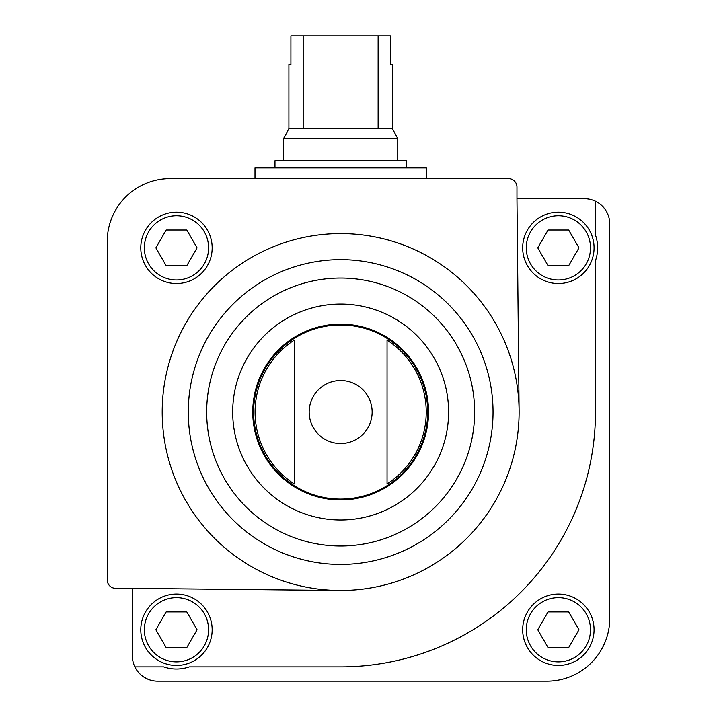 <?xml version="1.0" encoding="UTF-8"?>
<svg xmlns="http://www.w3.org/2000/svg" width="717" height="717" viewBox="0 0 717 717"><rect width="100%" height="100%" fill="white"/><g stroke="black" fill="none" stroke-linecap="round" stroke-linejoin="round"><path stroke-width="1.08" d="M134.877 666.873L163.682 666.873A39.265 39.265 0 0 0 189.261 666.873L340.656 666.873A254.84 254.84 0 0 0 595.486 412.033L595.486 260.647A39.265 39.265 0 0 0 595.486 235.068L595.486 201.235A25.265 25.265 0 0 0 584.498 198.717L516.966 198.717L519.099 410.241A178.461 178.461 0 0 0 339.75 233.581A178.461 178.461 0 0 0 162.194 412.033A178.461 178.461 0 0 0 338.809 590.485L132.358 588.352L132.358 655.885A25.265 25.265 0 0 0 157.632 681.15L546.954 681.15A62.818 62.818 0 0 0 609.764 618.332L609.764 223.991A25.265 25.265 0 0 0 595.486 201.235M142.773 676.319L147.89 679.196L142.773 676.319C139.457 673.63 139.457 673.63 142.773 676.319M140.783 247.858A35.689 35.689 0 0 1 194.316 216.946A35.689 35.689 0 0 1 194.316 278.77A35.689 35.689 0 0 1 140.783 247.858M516.966 198.717L516.966 187.065A8.452 8.452 0 0 0 508.514 178.614L170.046 178.614A62.818 62.818 0 0 0 107.236 241.432L107.236 579.901A8.452 8.452 0 0 0 115.688 588.352L132.358 588.352M294.257 340.127L294.257 483.948A85.583 85.583 0 0 1 294.257 340.127L294.257 483.948M387.055 483.948A85.583 85.583 0 0 0 387.055 340.127L387.055 483.948L387.055 340.127M192.541 681.15L157.632 681.15L192.541 681.15M522.684 629.75A35.689 35.689 0 0 1 576.217 598.847A35.689 35.689 0 0 1 576.217 660.662A35.689 35.689 0 0 1 522.684 629.75M252.751 412.033A87.904 87.904 0 0 1 384.608 335.915A87.904 87.904 0 0 1 384.608 488.16A87.904 87.904 0 0 1 252.751 412.033M338.809 590.485A178.461 178.461 0 0 0 519.099 410.241M578.977 247.858L568.671 230.014L548.066 230.014L537.768 247.858L548.066 265.702L568.671 265.702L578.977 247.858M522.684 247.858A35.689 35.689 0 0 1 576.217 216.946A35.689 35.689 0 0 1 576.217 278.77A35.689 35.689 0 0 1 522.684 247.858M568.671 611.906L548.066 611.906L537.768 629.75L548.066 647.603L568.671 647.603L578.977 629.75L568.671 611.906M186.779 230.014L166.174 230.014L155.867 247.858L166.174 265.702L186.779 265.702L197.076 247.858L186.779 230.014M197.076 629.75L186.779 611.906L166.174 611.906L155.867 629.75L166.174 647.603L186.779 647.603L197.076 629.75M140.783 629.75A35.689 35.689 0 0 1 194.316 598.847A35.689 35.689 0 0 1 194.316 660.662A35.689 35.689 0 0 1 140.783 629.75M254.992 178.614L254.992 167.912L426.31 167.912L426.31 178.614M378.128 35.85L378.128 128.648L392.405 128.648L392.405 64.405L390.398 64.405L390.398 35.85L290.914 35.85L290.914 64.405L288.906 64.405L288.906 128.648L283.547 138.641L283.547 160.769M303.174 35.85L303.174 128.648L288.906 128.648M392.405 128.648L397.765 138.641L283.547 138.641M378.128 128.648L303.174 128.648M397.765 138.641L397.765 160.769M406.324 167.912L406.324 160.769L274.978 160.769L274.978 167.912M254.992 427.556A87.053 87.053 0 0 1 254.992 396.51M426.31 396.51A87.053 87.053 0 0 1 426.31 427.556M309.17 412.033A31.485 31.485 0 0 1 340.656 380.557A31.485 31.485 0 0 1 372.141 412.033A31.485 31.485 0 0 1 340.656 443.518A31.485 31.485 0 0 1 309.17 412.033M253.603 412.033A87.053 87.053 0 0 1 384.178 336.649A87.053 87.053 0 0 1 384.178 487.426A87.053 87.053 0 0 1 253.603 412.033M232.693 412.033A107.962 107.962 0 0 1 394.637 318.545A107.962 107.962 0 0 1 394.637 505.53A107.962 107.962 0 0 1 232.693 412.033M206.675 412.033A133.98 133.98 0 0 1 407.641 296.004A133.98 133.98 0 0 1 407.641 528.071A133.98 133.98 0 0 1 206.675 412.033M188.275 412.033A152.38 152.38 0 0 1 416.846 280.069A152.38 152.38 0 0 1 416.846 544.006A152.38 152.38 0 0 1 188.275 412.033M526.251 247.858A32.122 32.122 0 0 1 574.434 220.038A32.122 32.122 0 0 1 574.434 275.678A32.122 32.122 0 0 1 526.251 247.858M526.251 629.75A32.122 32.122 0 0 1 574.434 601.939A32.122 32.122 0 0 1 574.434 657.57A32.122 32.122 0 0 1 526.251 629.75M144.35 247.858A32.122 32.122 0 0 1 192.532 220.038A32.122 32.122 0 0 1 192.532 275.678A32.122 32.122 0 0 1 144.35 247.858M144.35 629.75A32.122 32.122 0 0 1 192.532 601.939A32.122 32.122 0 0 1 192.532 657.57A32.122 32.122 0 0 1 144.35 629.75"/></g></svg>
